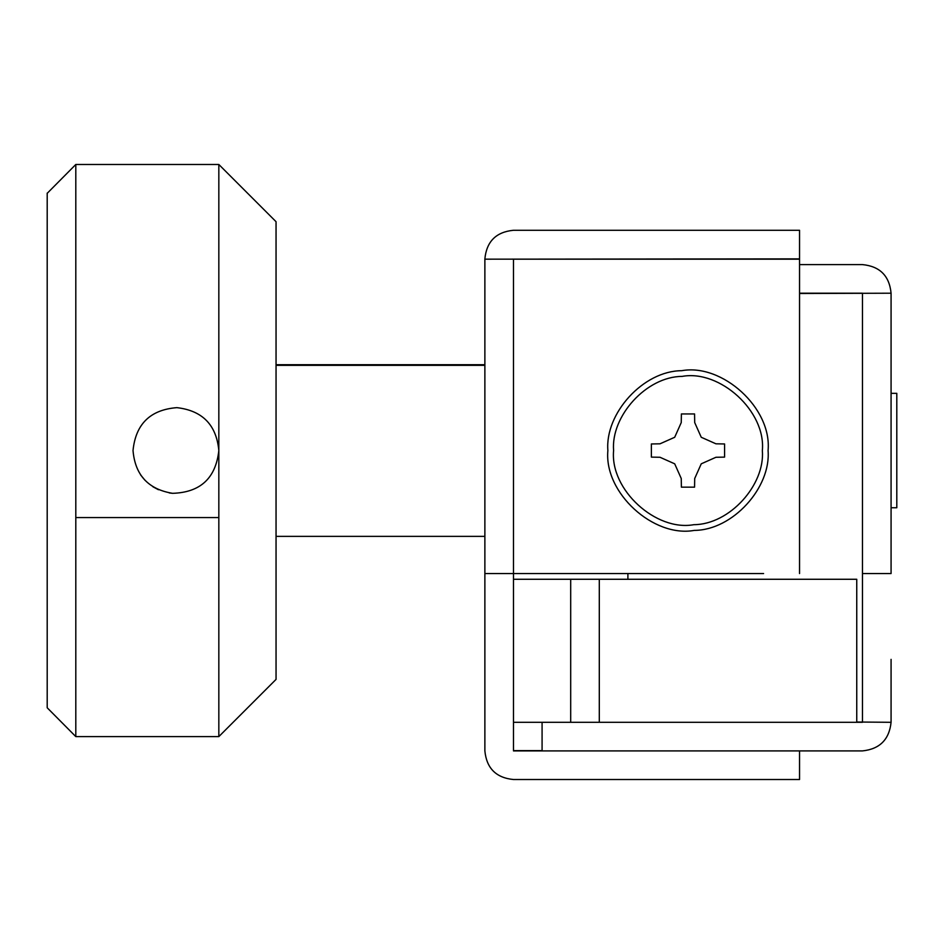 <?xml version="1.0" encoding="UTF-8"?>
<svg xmlns="http://www.w3.org/2000/svg" width="944" height="944" viewBox="0 0 944 944"><rect width="100%" height="100%" fill="white"/><g stroke="black" fill="none" stroke-linecap="round" stroke-linejoin="round"><path stroke-width="1.42" d="M651.372 779.52L762.351 779.52M725.169 230.277L762.351 230.277M762.127 230.277L613.6 230.277M693.816 524.687C656.115 531.614 609.895 489.948 613.6 450.548C610.768 416.221 646.321 376.526 682.146 376.396C719.835 369.47 766.056 411.147 762.351 450.548C765.183 484.862 729.629 524.569 693.816 524.687M660.009 443.81L674.7 437.273L681.249 422.57L681.391 413.944L694.56 413.944L694.701 422.57L701.25 437.273L715.941 443.81L724.579 443.963L724.579 457.12L715.953 457.274L701.25 463.823L694.701 478.514L694.56 487.151L681.391 487.151L681.249 478.514L674.7 463.823L660.009 457.274L651.372 457.12L651.372 443.963L660.009 443.81M763.59 573.551L513.477 573.551L513.477 579.274L856.751 579.274L856.751 722.302L513.477 722.302L513.477 750.905L799.544 750.905L799.544 779.52L513.477 779.52C496.107 777.821 486.573 768.286 484.874 750.905L484.874 258.88C486.573 241.511 496.107 231.976 513.477 230.277L799.544 230.277L799.544 258.88L484.874 259.175M599.298 579.274L599.298 722.302M570.695 579.274L570.695 722.302M513.477 579.274L513.477 722.302M218.831 736.072L218.831 164.48L75.803 164.48L47.2 193.319M75.803 736.072L75.803 164.48M172.563 493.323C200.352 492.473 215.775 478.207 218.831 450.548C216.412 424.894 202.417 410.593 176.847 407.643C150.297 409.755 135.7 424.045 133.021 450.524C135.11 475.056 148.291 489.322 172.563 493.323L169.259 492.933M140.597 474.891L145.022 480.307M152.893 486.75L158.439 489.724M891.077 507.754L896.8 507.754L896.8 393.329L891.077 393.329M47.2 707.776L75.803 736.603L218.831 736.603L276.049 679.397L276.049 222.454M47.2 707.209L47.2 193.095M694.265 530.398C653.661 537.856 603.889 492.98 607.877 450.548C604.833 413.59 643.112 370.827 681.686 370.697C722.29 363.239 772.062 408.115 768.074 450.548C771.118 487.505 732.839 530.268 694.265 530.398M799.544 573.551L799.544 259.175L513.477 259.175L513.477 573.551L484.874 573.551M627.902 573.551L627.902 579.274M513.477 750.622L542.08 750.622M687.975 779.52L608.03 779.52M687.975 230.277L607.877 230.277L687.975 230.277M891.077 559.261L891.077 573.551L862.474 573.551L862.474 722.302L856.751 722.302M891.077 659.372L891.077 722.302C889.26 739.553 879.725 749.088 862.474 750.905L799.544 750.905M856.751 722.018L891.077 722.302C889.26 739.553 879.725 749.088 862.474 750.905M799.544 264.603L862.474 264.603C879.843 266.302 889.378 275.837 891.077 293.206L891.077 391.902M891.077 293.206L799.544 293.501M891.077 293.501L891.077 573.551M542.08 750.905L542.08 722.302M862.474 573.551L862.474 293.206L799.544 293.206M218.831 517.572L75.803 517.572M484.874 365.328L276.049 365.328M484.874 364.726L276.049 364.726M276.049 536.369L484.874 536.369M276.049 221.698L218.831 164.48"/></g></svg>
